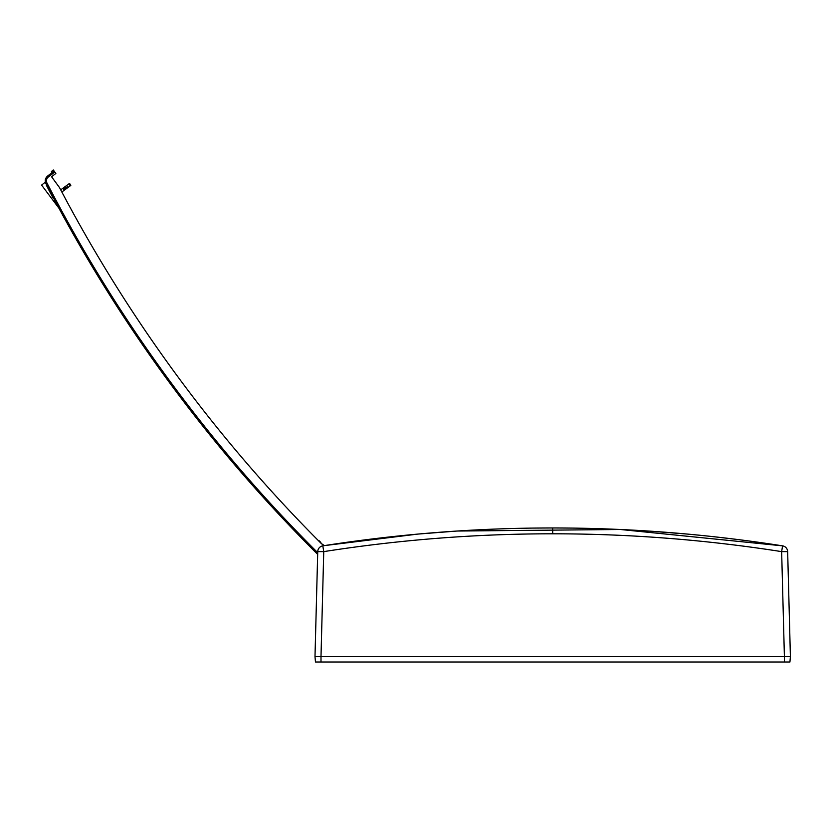 <?xml version="1.0" encoding="UTF-8"?>
<svg xmlns="http://www.w3.org/2000/svg" width="832" height="832" viewBox="0 0 832 832"><rect width="100%" height="100%" fill="white"/><g stroke="black" fill="none" stroke-linecap="round" stroke-linejoin="round"><path stroke-width="1.25" d="M714.345 536.775L736.954 539.427M737.006 539.438L754.79 541.767M761.062 542.641L764.348 543.109M317.741 551.626L323.752 551.626L322.816 545.854C399.131 533.915 475.758 527.956 552.698 527.956C475.602 527.966 398.986 533.926 322.816 545.854A6.001 6.001 0 0 0 317.741 551.626L314.995 656.594L790.4 656.594L787.654 551.626A6.001 6.001 0 0 0 782.579 545.854L763.807 543.036M790.4 656.594L789.932 662.002L784.399 662.002L784.399 656.594L320.996 656.594L323.752 551.626A1478.994 1478.485 180 0 1 552.698 533.801L552.698 527.956C629.637 527.956 706.264 533.915 782.579 545.854L781.643 551.626L787.654 551.626L787.977 564.106M572.437 528.091L552.698 527.956C629.793 527.966 706.41 533.926 782.579 545.854L620.422 529.495L457.07 531.034L417.768 534.092M417.737 534.102L324.407 545.605L321.578 543.712L319.53 540.904L321.578 543.712M316.888 553.561A1475.76 1475.76 0 0 0 317.221 553.894C262.538 499.502 212.482 441.314 167.086 379.34C121.68 317.366 81.297 252.117 45.916 183.57C44.595 180.866 45.146 178.36 47.58 176.062L54.08 171.038L53.321 169.998L51.438 171.486L52.177 172.505L54.08 171.038L54.787 172.006L48.308 177.018A4.805 4.805 -126.2 0 0 46.977 183.019A1474.502 1474.439 -126.2 0 0 317.72 552.698M54.787 172.006L55.858 173.462L51.584 176.769L59.54 187.637A1465.495 1465.433 -126.2 0 0 321.526 543.764L324.303 545.615M317.678 554.289L317.699 553.415M47.174 186.004L45.916 183.57L46.977 183.019M69.555 183.373L70.803 185.442L70.21 185.869L68.838 183.903L69.555 183.373M60.705 189.852L68.838 183.903M61.838 192.005L64.355 190.164L62.93 188.23M63.513 187.803L65.031 189.665L65.489 189.332L63.97 187.47M64.553 187.044L65.967 188.978L66.945 188.261L65.53 186.326M66.778 185.411L68.151 187.377L70.21 185.869M68.151 187.377L66.945 188.261M65.031 189.665L64.355 190.164M46.238 177.518L45.5 179.098M45.271 180.315L45.292 181.49M51.251 193.804L50.929 193.97A1476.114 1476.114 0 0 0 51.043 194.189L52.978 197.86M50.929 193.97L46.311 185.099M47.403 187.21L49.005 190.299M54.61 200.928L55.713 202.998M56.43 203.57L51.366 194.022M168.043 378.643L167.086 379.34C121.597 317.242 81.214 251.982 45.916 183.57C44.678 180.669 45.23 178.162 47.58 176.062L45.396 182.104L41.6 185.099L58.906 208.166M314.995 656.594L315.463 662.002L784.399 662.002M784.399 656.594L781.643 551.626A1478.994 1478.485 180 0 0 552.698 533.801M47.58 176.062L48.308 177.018M320.996 662.002L320.996 656.594M648.346 531.034L687.627 534.092M552.698 527.956L532.958 528.091M342.347 542.922L324.407 545.605M167.086 379.34C212.586 441.438 262.631 499.616 317.221 553.894"/></g></svg>
